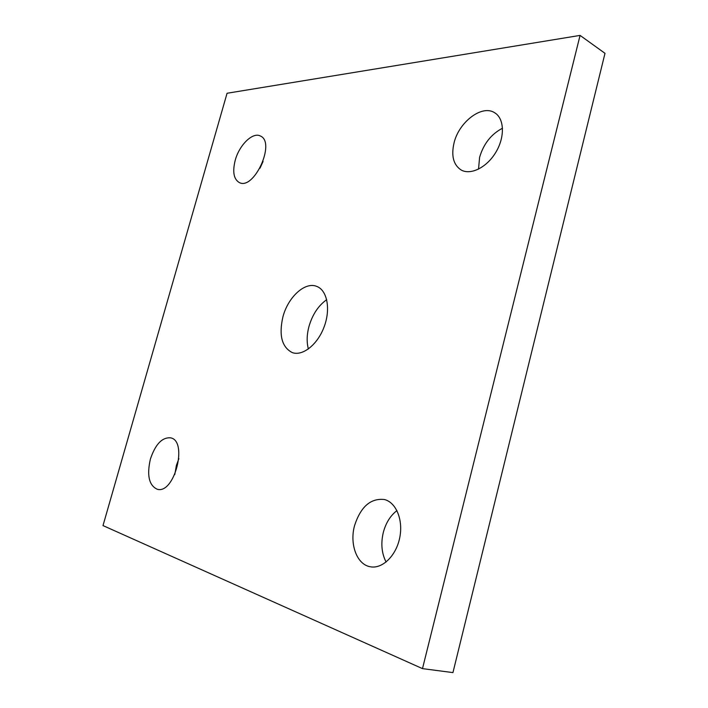 <?xml version="1.0" encoding="UTF-8"?>
<svg xmlns="http://www.w3.org/2000/svg" width="708" height="708" viewBox="0 0 708 708"><rect width="100%" height="100%" fill="white"/><g stroke="black" fill="none" stroke-linecap="round" stroke-linejoin="round"><path stroke-width="1.06" d="M452.943 672.6L604.995 53.321L580.073 35.4L227.064 93.261L103.005 525.584L422.49 668.626L452.943 672.6M502.521 128.219C491.237 134.104 483.599 143.795 479.608 157.291L478.52 169.159M396.949 510.601C390.453 515.574 385.913 522.796 383.347 532.283C380.7 543.399 381.621 553.32 386.099 562.046M178.876 458.642L176.398 465.404L174.779 474.546M263.075 161.451L260.004 168.203M326.698 299.67C318.343 305.626 312.423 314.582 308.954 326.538C306.785 334.769 306.591 342.256 308.378 349.009M422.49 668.626L580.073 35.4M282.89 316.963C278.722 335.362 281.873 347.239 292.315 352.611C302.679 356.389 317.644 344.566 324.158 326.795C330.822 309.086 327.202 290.351 316.883 286.457C305.13 281.288 287.979 297.094 282.89 316.963M235.224 160.291C232.357 171.743 233.702 179.151 239.242 182.522C253.942 190.779 276.111 142.149 260.34 135.989C252.721 131.794 239.251 145.069 235.224 160.291M150.397 459.067C146.706 475.36 148.99 485.423 157.247 489.255C174.451 494.573 188.222 440.765 170.566 437.827C162.088 437.217 155.371 444.297 150.397 459.067M354.549 525.637C349.442 543.974 356.779 564.409 370.063 566.719C382.028 569.338 395.976 556.09 399.657 538.089C403.498 520.115 396.161 502.335 384.391 499.521C370.638 498.016 360.691 506.724 354.549 525.637M454.023 142.989C451.067 155.999 453.474 165.017 461.227 170.044C470.847 175.442 487.095 167.292 496.034 151.954C505.114 136.697 504.308 118.351 494.626 112.731C481.953 104.306 458.864 122.077 454.023 142.989"/></g></svg>
